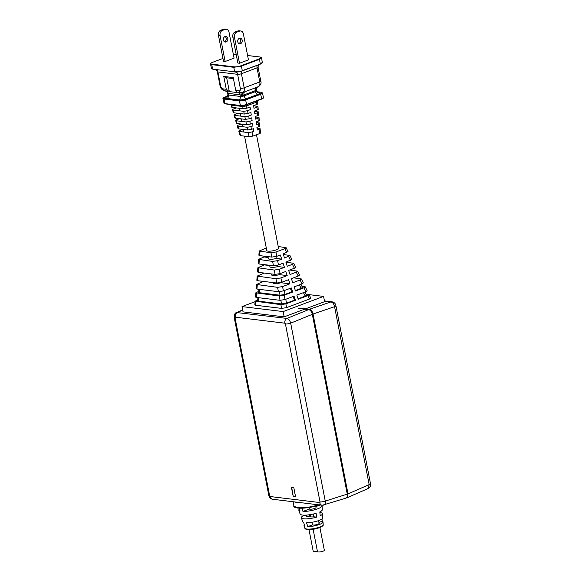 <?xml version="1.0" encoding="UTF-8"?>
<svg xmlns="http://www.w3.org/2000/svg" width="581" height="581" viewBox="0 0 581 581"><rect width="100%" height="100%" fill="white"/><g stroke="black" fill="none" stroke-linecap="round" stroke-linejoin="round"><path stroke-width="0.87" d="M299.179 308.061L309.375 309.295L330.901 301.931A3.871 3.05 -83.1 0 1 331.983 301.822C334.184 302.193 335.491 303.478 335.905 305.686A3.871 0.908 169 0 1 334.569 306.666C333.944 303.957 332.717 302.381 330.901 301.931L324.503 301.154M348.004 493.879L369.16 484.612A3.871 0.908 -11 0 0 370.489 483.624C370.402 486.079 371.186 486.086 368.063 488.541L369.16 484.612L334.569 306.666L313.05 314.038L348.004 493.879L346.886 497.823L346.349 497.946M318.831 505.121L319.274 504.657L319.034 505.143M309.375 309.295C311.14 309.767 312.36 311.343 313.05 314.038M291.459 487.452L293.826 487.742L295.569 496.711L293.202 496.428L291.459 487.452M242.662 309.913L236.641 312.549L287.007 318.417C288.706 318.911 289.934 320.487 290.674 323.159L325.258 501.098C325.556 503.771 324.902 505.121 323.305 505.158M298.467 308.358L308.656 309.593C310.414 310.058 311.641 311.641 312.324 314.328L347.271 494.111C347.62 496.762 346.966 498.12 345.31 498.171M347.097 497.024A4.052 2.309 -110.6 0 0 347.663 493.835L312.709 314.001A4.06 2.309 -110.6 0 0 309.477 309.826L309.375 309.811M318.838 504.802L318.599 505.288L318.838 504.802C310.879 507.191 303.703 508.15 297.305 507.685A0.552 0.436 96.9 0 0 297.668 508.07L297.668 508.07A0.552 0.436 96.9 0 0 297.821 508.055A15.302 3.348 -9.8 0 0 318.599 505.288M318.686 505.281C310.944 507.598 303.936 508.528 297.668 508.07C294.596 507.373 293.361 506.748 293.957 506.189L297.305 507.685M309.07 294.64L323.573 296.397L324.605 301.677L284.174 316.856L243.047 311.874L242.023 306.594L255.088 301.684M323.573 296.397L283.15 311.576L284.174 316.856M283.15 311.576L242.023 306.594M257.724 299.832L255.132 301.198L254.834 304.836L255.625 305.25L281.596 308.395L286.6 307.625L309.426 299.048L310.741 298.053L309.077 294.647L306.034 294.059M266.294 247.978L259.213 251.028L270.964 252.771L275.968 252.001L284.799 248.683L286.113 247.68L278.212 246.511M283.361 254.493L289.941 255.509L284.537 258.044L283.172 253.926L288.031 251.595L286.113 247.68M285.91 262.169L293.768 263.338L292.446 264.34L287.275 266.28L285.91 262.162L291.858 259.424L289.941 255.509M289.723 269.998L297.595 271.167L296.274 272.169L290.021 274.515L288.648 270.397L294.364 268.255L295.685 267.253L293.768 263.338M293.55 277.82L301.423 278.989L300.101 279.991L292.759 282.751L291.386 278.633L298.191 276.077L299.513 275.082L297.595 271.167M301.88 286.193L305.25 286.818L303.928 287.82L295.497 290.987L294.131 286.869L302.018 283.906L303.34 282.903L301.423 278.989M309.077 294.647L307.756 295.649L298.235 299.222L296.869 295.104L305.846 291.735L307.16 290.732L305.25 286.818M270.964 252.771L271.792 257.092L276.788 256.323L280.332 254.994L281.705 259.111L277.616 260.644L272.62 261.414L273.448 265.735L278.444 264.965L283.07 263.229L284.443 267.347L279.272 269.286L274.268 270.063L275.096 274.385L280.093 273.607L285.808 271.465L287.181 275.583L280.921 277.936L275.924 278.706L276.752 283.027L281.749 282.257L288.554 279.701L289.919 283.818L282.577 286.578L277.573 287.348L278.401 291.669L283.397 290.899L291.292 287.936L292.657 292.054L284.225 295.221L279.229 295.99L280.057 300.312L285.053 299.542L294.03 296.172L295.402 300.29L285.881 303.863L280.877 304.64L255.132 301.198M244.55 136.136L266.795 250.549A5.992 1.402 -11 0 0 270.238 251.152A5.992 1.402 -11 0 0 276.338 249.852A5.992 1.402 -11 0 0 278.553 248.261L256.49 134.748M271.792 257.092L259.663 255.625L258.872 255.212L259.213 251.028M267.972 256.628L268.364 258.647A5.992 1.402 -11 0 0 276.309 258.458L281.705 259.111M275.953 256.599L276.309 258.458M272.62 261.414L258.53 259.387L258.189 263.571L258.988 263.985L259.322 259.801M268.139 257.47L263.956 256.962L258.53 259.387M273.448 265.735L258.988 263.985M269.657 265.277L269.94 266.737A5.992 1.402 -11 0 0 277.885 266.556L284.443 267.347M277.631 265.234L277.885 266.556M274.268 270.063L257.855 267.754L257.514 271.93L258.305 272.344L258.647 268.168M269.707 265.561L264.362 264.914L257.855 267.754M275.096 274.385L258.305 272.344M271.334 273.927L271.509 274.835A5.992 1.402 -11 0 0 279.461 274.646L287.181 275.583M279.308 273.869L279.461 274.646M275.924 278.706L257.172 276.113L256.831 280.296L257.623 280.71L257.964 276.527M264.239 273.063L257.172 276.113M276.752 283.027L257.623 280.71M273.019 282.577L273.085 282.932A5.992 1.402 -11 0 0 281.03 282.744L289.919 283.818M277.573 287.348L256.49 284.472L256.148 288.655L256.947 289.069L257.281 284.886M263.556 281.429L256.49 284.472M278.401 291.669L256.947 289.069M290.413 288.263L291.655 291.931L284.973 294.444L279.998 295.213L259.351 292.708L258.567 292.294L258.901 289.309M291.655 291.931L292.657 292.054M279.229 295.99L255.807 292.839L255.473 297.014L256.265 297.428L256.606 293.252M258.668 291.371L255.807 292.839M263.956 256.962L263.912 256.141M280.057 300.312L256.265 297.428M257.964 297.639L257.623 300.726L258.407 301.147L281.48 303.943L286.455 303.173L294.444 300.174L293.194 296.484M294.444 300.174L295.402 300.29M298.097 298.801L305.265 296.107L306.586 295.104L304.974 292.061M300.893 284.327L302.49 287.355L301.176 288.358L295.351 290.544M319.862 512.507A10.785 2.52 169 0 1 320.247 512.544A10.785 2.52 169 0 1 322.542 513.684A10.785 2.52 169 0 1 320.218 515.746L319.797 511.919A11.315 2.644 -11 0 0 322.31 509.711L322.077 505.746A11.845 2.767 169 0 1 315.447 509.544A11.845 2.767 169 0 1 302.984 511.447L309.346 509.058L309.048 507.518M299.142 508.193L300.05 511.091A11.845 2.767 169 0 1 298.837 510.263L300.108 514.032A11.315 2.644 -11 0 0 302.49 515.057A11.315 2.644 -11 0 0 316.108 513.299L316.529 517.134A10.785 2.52 169 0 1 303.652 518.775A10.785 2.52 169 0 1 301.379 517.794A10.785 2.52 169 0 1 303.674 515.572L303.558 515.144M318.925 522.45L322.201 521.222A9.674 2.259 169 0 1 323.029 521.978A9.674 2.259 169 0 1 317.807 525.021A9.674 2.259 169 0 1 307.77 526.64L306.543 522.762A10.233 2.389 -11 0 0 317.204 521.07A10.233 2.389 -11 0 0 322.789 517.831L322.542 513.684M322.201 521.222L322.012 518.942M321.794 505.216A11.845 2.767 169 0 1 322.077 505.746M301.757 507.562L302.984 511.447M304.887 528.18A9.325 2.179 -11 0 0 306.783 529.015A9.325 2.179 -11 0 0 306.848 529.03A9.325 2.179 -11 0 0 317.103 527.853A9.325 2.179 -11 0 0 323.181 524.621C323.69 525.26 322.622 526.219 319.993 527.497C315.57 529.117 311.38 529.807 307.422 529.567C305.715 529.262 304.872 528.797 304.887 528.18L304.037 525.667A9.674 2.259 169 0 0 304.843 526.284L303.616 522.406A10.233 2.389 -11 0 1 302.708 521.731L301.379 517.794M304.037 525.667A9.674 2.259 169 0 1 304.371 524.803M298.837 510.263A11.845 2.767 169 0 1 299.411 509.043M306.18 515.107L306.369 516.073A3.501 0.821 -11 0 0 307.109 516.415A3.501 0.821 -11 0 0 309.52 516.284L309.237 514.795M310.617 516.415L309.52 516.284M313.268 514.054L313.805 516.799A3.501 0.821 -11 0 1 311.394 516.93A3.501 0.821 -11 0 1 310.646 516.589L310.269 514.643M316.529 517.134L313.805 516.799M306.332 515.899L303.674 515.572M309.005 529.647L313.174 551.086A3.501 0.821 -11 0 0 313.914 551.434A3.501 0.821 -11 0 0 317.357 551.093M313.123 529.298L317.458 551.609A3.501 0.821 -11 0 0 318.199 551.95A3.501 0.821 -11 0 0 322.099 551.5A3.501 0.821 -11 0 0 324.336 550.272L319.913 527.526M307.77 526.64L312.425 524.89L311.917 522.283M312.425 524.89A3.501 0.821 -11 0 0 312.963 525.028A3.501 0.821 -11 0 0 316.87 524.57A3.501 0.821 -11 0 0 319.1 523.343L318.57 520.62M309.346 509.058A3.501 0.821 -11 0 0 309.891 509.188A3.501 0.821 -11 0 0 313.791 508.738A3.501 0.821 -11 0 0 316.02 507.511L315.759 506.138M315.846 506.617L320.116 505.012M295.547 496.602L293.238 496.348L291.706 487.481M293.833 487.8L295.497 496.617M293.783 487.822L291.531 487.546M242.248 70.911L260.15 64.208L242.197 70.947L234.666 71.826L242.139 70.955A5.156 1.206 -11 0 1 235.014 72.066L234.797 72.037M262.3 62.45L261.581 57.846L259.533 59.298L260.244 63.895L262.3 62.45C262.612 62.842 261.9 63.423 260.15 64.208L242.299 70.642L241.384 66.111L233.751 67.302L234.666 71.826L212.74 69.175L211.68 64.622L210.511 64.099L211.571 68.645M225.137 61.499L223.503 61.303L218.441 35.259A4.052 3.196 96.9 0 1 220.809 30.219L223.503 29.203A4.052 3.196 96.9 0 1 224.745 29.05L226.379 29.246A4.052 3.196 -83.1 0 1 229.008 32.1L234.07 58.144L225.137 61.499L220.076 35.456A4.052 3.196 -83.1 0 1 222.443 30.415L225.137 29.406A4.052 3.196 -83.1 0 1 226.379 29.246M239.503 63.242L237.869 63.046L232.807 37.002A4.052 3.196 96.9 0 1 235.174 31.962L237.869 30.946A4.052 3.196 96.9 0 1 239.111 30.793L240.745 30.989A4.052 3.196 -83.1 0 1 243.381 33.843L248.443 59.887L239.503 63.242L234.441 37.199A4.052 3.196 -83.1 0 1 236.808 32.158L239.503 31.142A4.052 3.196 -83.1 0 1 240.745 30.989M225.108 36.494A2.854 2.251 -83.1 0 1 226.169 38.215A2.854 2.251 -83.1 0 1 224.469 41.774M227.803 38.411A2.854 2.251 96.9 0 0 225.951 36.4A2.854 2.251 96.9 0 0 223.402 40.06A2.854 2.251 96.9 0 0 225.261 42.072A2.854 2.251 96.9 0 0 227.803 38.411M239.474 38.237A2.854 2.251 -83.1 0 1 240.534 39.951A2.854 2.251 -83.1 0 1 238.835 43.517M242.168 40.154A2.854 2.251 96.9 0 0 240.316 38.143A2.854 2.251 96.9 0 0 237.774 41.803A2.854 2.251 96.9 0 0 239.626 43.815A2.854 2.251 96.9 0 0 242.168 40.154M235.733 90.411L233.235 77.571L223.772 76.423L226.27 89.263L229.342 91.595L236.554 92.473L235.733 90.411L239.169 90.832A2.767 1.576 69.4 0 0 240.345 88.392L237.614 74.317A3.689 2.905 96.9 0 0 236.271 72.124M226.416 90.948A3.689 2.905 -83.1 0 1 228.195 93.381L228.515 95.008L240.345 96.446L240.026 94.812L228.195 93.381L227.73 93.73C227.309 92.088 226.263 91.108 224.6 90.796L228.326 91.181M229.342 91.595L226.663 77.781L223.772 76.423M233.439 78.609L226.663 77.781M236.344 92.147L242.727 92.568A5.534 3.152 69.4 0 1 242.567 92.619L242.938 95.407L243.984 94.914L244.165 95.85A2.767 1.576 -110.6 0 0 246.366 98.697A5.534 1.293 -11 0 1 238.733 99.881A2.767 2.179 96.9 0 0 240.345 96.446A2.767 0.646 -11 0 0 244.165 95.85L255.509 91.587L255.328 90.658L256.337 89.823M238.254 92.379A3.689 2.905 96.9 0 1 240.026 94.812L242.938 95.407M241.493 95.4L240.933 92.771A2.767 2.179 -83.1 0 1 239.169 90.832M242.843 92.524L244.906 91.754A3.689 2.099 -110.6 0 0 243.984 94.914L255.328 90.658A3.689 2.099 69.4 0 1 256.257 87.491L258.175 86.758A5.534 3.152 -110.6 0 0 258.334 86.707A5.534 3.152 -110.6 0 0 259.772 81.943L257.034 67.861A3.689 2.099 69.4 0 1 257.31 65.275M256.112 90.454C255.967 88.61 256.657 87.382 258.175 86.758M231.427 104.638A2.767 2.179 -83.1 0 1 231.616 105.168L230.911 104.58M256.911 91.762L261.203 92.285A4.241 0.988 169 0 1 260.528 93.824L245.356 99.525A4.241 0.988 169 0 1 239.495 100.433L224.288 98.588L224.07 99.046L224.963 103.621L240.171 105.466A4.612 1.075 -11 0 0 246.533 104.478L261.711 98.777A4.612 1.075 -11 0 0 263.418 97.557C263.68 97.971 263.077 98.479 261.617 99.097L246.489 104.762A2.767 1.576 -110.6 0 0 246.497 105.924L242.684 106.512A2.767 2.179 96.9 0 0 242.35 105.713M256.882 101.181C257.775 101.254 257.63 101.595 256.446 102.191A2.767 1.576 69.4 0 1 256.453 101.036M257.695 103.796L257.506 100.636M236.409 107.928L233.489 109.025C232.298 109.519 232.153 109.853 233.054 110.027L232.473 109.765L233.293 112.54L233.874 112.794L233.054 110.027L243.708 111.32L247.513 110.724L250.447 109.62L250.048 106.998L246.969 108.153L246.497 105.924L256.446 102.191L256.664 104.507L253.592 105.662L253.991 108.291L256.925 107.187L257.194 110.049L254.42 111.094L254.827 113.716L257.456 112.729L257.724 115.59L255.255 116.52L255.655 119.141L257.986 118.27L258.255 121.131L256.083 121.945L256.482 124.574L258.516 123.811L258.785 126.673L256.911 127.37L257.318 129.999L259.039 129.352L259.453 133.637L252.917 136.092L252.045 131.981L253.766 131.328L253.367 128.706L251.493 129.41L250.912 126.665L252.938 125.903L252.539 123.281L250.36 124.094L249.779 121.349L252.11 120.478L251.704 117.849L249.234 118.778L248.646 116.04L251.275 115.053L250.876 112.424L248.102 113.469L247.513 110.724M240.193 113.709L237.68 113.259M237.709 113.404L235.08 114.392C233.889 114.893 233.744 115.227 234.644 115.394L234.063 115.14L234.884 117.907L235.465 118.168L234.644 115.394L244.841 116.628L248.646 116.04M241.253 119.163L238.929 118.589M239.002 118.887L236.67 119.766C235.479 120.26 235.334 120.594 236.235 120.768L235.654 120.507L236.474 123.281L237.055 123.535L236.235 120.768L245.966 121.945L249.779 121.349M242.313 124.617L240.294 124.37L240.185 123.913M240.294 124.37L238.261 125.133C237.07 125.627 236.925 125.961 237.825 126.135L237.244 125.881L238.065 128.648L238.646 128.909L237.825 126.135L247.099 127.261L250.912 126.665M243.374 130.071L241.58 129.853L241.442 129.243M241.58 129.853L239.851 130.5C238.66 131.001 238.515 131.335 239.416 131.502L238.835 131.248L240.069 135.402L240.65 135.663L249.111 136.688L252.917 136.092M232.284 107.427L231.616 105.168L242.684 106.512L243.156 108.741L232.284 107.427L231.703 107.173L231.013 104.849M243.156 108.741L246.969 108.153M257.107 103.505C258.008 103.679 257.862 104.014 256.664 104.507M258.225 109.33L257.949 106.476L253.599 105.735M257.361 106.185C258.262 106.359 258.117 106.693 256.925 107.187M257.637 109.046C258.538 109.221 258.385 109.555 257.194 110.049M258.756 114.871L258.48 112.017L254.456 111.312M257.891 111.726C258.792 111.901 258.647 112.235 257.456 112.729M258.16 114.588C259.061 114.762 258.915 115.096 257.724 115.59M259.279 120.412L259.01 117.551L255.306 116.89M258.422 117.268C259.322 117.442 259.177 117.776 257.986 118.27M258.69 120.129C259.591 120.296 259.446 120.63 258.255 121.131M259.809 125.954L259.54 123.092L256.163 122.468M258.952 122.809C259.852 122.976 259.707 123.31 258.516 123.811M259.22 125.67C260.121 125.837 259.976 126.171 258.785 126.673M260.477 132.926L260.07 128.633L257.02 128.052M259.482 128.35C260.382 128.517 260.237 128.851 259.039 129.352M259.453 133.637C260.644 133.143 260.789 132.809 259.889 132.635M240.65 135.663L239.416 131.502L248.232 132.57L252.045 131.981M247.099 127.261L247.688 129.999L238.646 128.909M247.688 129.999L251.493 129.41M245.966 121.945L246.555 124.69L237.055 123.535M246.555 124.69L250.36 124.094M244.841 116.628L245.422 119.374L235.465 118.168M245.422 119.374L249.234 118.778M243.708 111.32L244.289 114.058L233.874 112.794M244.289 114.058L248.102 113.469M331.983 301.822L324.452 300.907M284.843 323.189L235.356 317.197A0.734 0.421 69.4 0 0 235.044 317.843L269.628 495.789A0.734 0.421 69.4 0 0 270.216 496.544L319.71 502.543A0.734 0.421 69.4 0 0 320.022 501.897L285.431 323.951A0.734 0.421 69.4 0 0 284.843 323.189A3.871 3.05 -83.1 0 1 287.007 318.417L308.656 309.593M242.713 310.145L237.513 312.418A3.871 3.05 96.9 0 0 235.356 317.197M235.044 317.843A3.871 0.908 169 0 1 234.216 317.466L268.807 495.404A3.871 0.908 -11 0 0 269.628 495.789M270.216 496.544A3.871 3.05 96.9 0 0 272.729 499.268L322.223 505.267A3.871 3.05 -83.1 0 1 319.71 502.543M320.022 501.897A3.871 0.901 -11 0 0 325.258 501.098L347.271 494.111M312.324 314.328L290.674 323.159A3.871 0.908 169 0 1 285.431 323.951M298.968 502.449A15.854 3.704 169 0 1 296.259 502.304A15.854 3.704 169 0 1 296.245 502.296A15.854 3.704 169 0 1 294.276 501.882M312.709 314.001L312.287 314.161M347.249 493.995L347.663 493.835M284.799 248.683L286.709 252.597M288.626 256.511L290.536 260.426M292.446 264.34L294.364 268.255M296.274 272.169L298.191 276.077M300.101 279.991L302.018 283.906M303.928 287.82L305.846 291.735M307.756 295.649L309.426 299.048M286.6 307.625L285.881 303.863M285.053 299.542L284.225 295.221M283.397 290.899L282.577 286.578M281.749 282.257L280.921 277.936M280.093 273.607L279.272 269.286M278.444 264.965L277.616 260.644M276.788 256.323L275.968 252.001M279.403 291.698L279.998 295.213M259.351 292.708L259.722 289.411M284.973 294.444L284.312 290.558M259.663 255.625L260.005 251.442M280.87 300.348L281.48 303.943M258.407 301.147L258.792 297.741M286.455 303.173L285.794 299.266M280.877 304.64L281.596 308.395M255.625 305.25L255.923 301.612M303.435 292.642L305.265 296.107M299.353 284.908L301.176 288.358M307.698 529.531A8.41 1.961 -11 0 0 316.718 528.536A8.41 1.961 -11 0 0 322.426 525.674M233.751 67.302L211.68 64.622L211.891 64.157L233.969 66.83L233.751 67.302M247.593 55.522L260.056 57.032A5.156 1.206 169 0 1 259.235 58.906L259.533 59.298L241.384 66.111L241.093 65.726A5.156 1.206 169 0 1 233.969 66.83M211.891 64.157A5.156 1.206 169 0 1 212.711 62.283L222.944 58.434L212.704 62.283M236.176 54.331L233.409 54.73A5.156 1.206 169 0 1 236.176 54.345M241.093 65.726L259.235 58.906M225.137 29.406L223.503 29.203M220.809 30.219L222.443 30.415M220.076 35.456L218.441 35.259M235.174 31.962L236.808 32.158M234.441 37.199L232.807 37.002M239.503 31.142L237.869 30.946M216.749 69.88A3.689 2.905 -83.1 0 1 217.89 71.928A2.767 0.646 169 0 1 217.309 71.659L216.255 69.822M241.711 71.122A3.689 2.099 -110.6 0 0 241.427 73.722A2.767 0.646 169 0 1 237.614 74.317L217.89 71.928L220.627 86.003A2.767 0.646 -11 0 1 220.039 85.734L217.309 71.659M257.034 67.861L241.427 73.722L244.165 87.804L259.772 81.943A2.767 0.646 -11 0 0 260.796 81.209L258.058 67.127A2.767 0.646 169 0 1 257.034 67.861M220.627 86.003A2.767 1.576 69.4 0 0 222.835 88.849L226.27 89.263M240.345 88.392A2.767 0.646 -11 0 0 244.165 87.804A5.534 3.152 69.4 0 1 242.727 92.568L243.809 92.161M222.835 88.849A2.767 2.179 96.9 0 0 224.6 90.796C226.27 91.108 227.324 92.088 227.73 93.744L227.926 94.739A2.767 0.646 -11 0 0 228.515 95.008A2.767 2.179 -83.1 0 1 226.902 98.45A5.534 1.293 -11 0 1 227.578 96.519M244.906 91.754L256.257 87.491M238.733 99.881L226.902 98.45M246.366 98.697L257.717 94.434A2.767 1.576 69.4 0 1 255.509 91.587A2.767 0.646 -11 0 0 256.533 90.854L256.344 89.859C255.676 89.292 257.572 86.533 257.899 86.859L258.334 86.707C260.731 85.029 261.552 83.192 260.796 81.209M257.848 92.539A2.767 2.179 96.9 0 0 258.589 92.423A5.534 1.293 -11 0 1 257.717 94.434M257.398 92.277L258.589 92.423M224.288 98.588A4.241 0.988 169 0 1 224.956 97.049L227.854 95.967M245.356 99.525L245.647 99.903A4.612 1.075 169 0 1 239.285 100.891L239.495 100.433M263.418 97.557L262.532 92.982A4.612 1.075 169 0 1 260.825 94.202L245.647 99.903L246.533 104.478L261.711 98.777L260.528 93.824M227.854 95.945L224.956 97.049M240.309 105.684L225.203 103.883L223.983 103.171A4.612 1.075 -11 0 0 224.963 103.621L240.411 105.727L246.38 104.805A4.241 0.988 -11 0 1 240.527 105.713L239.285 100.891L224.07 99.046A4.612 1.075 169 0 1 223.097 98.596C222.603 98.392 223.206 97.884 224.898 97.056M248.232 132.57L249.111 136.688M335.905 305.686L370.489 483.624M346.886 497.823L368.071 488.541M319.579 504.947L319.136 505.129M236.649 312.549C235.058 312.774 234.252 314.408 234.216 317.466M268.807 495.404C269.243 497.634 270.55 498.919 272.729 499.268M322.223 505.267L346 498.113M293.085 501.737L293.957 506.196M243.751 132.032L243.257 129.461M242.72 126.731L242.226 124.16M241.689 121.429L241.195 118.858M240.665 116.127L240.164 113.556M239.633 110.818L239.132 108.255M323.181 524.621L323.029 521.978M212.646 62.29C210.562 63.344 209.85 63.946 210.511 64.099M261.581 57.846L260.165 57.018L247.586 55.493M258.058 67.127L258.451 64.847M220.039 85.734C220.497 88.276 222.015 89.961 224.593 90.789M227.926 94.739L227.302 96.824L228.231 96.388M256.533 90.854L257.746 92.532M262.532 92.982L261.312 92.27L256.896 91.733M223.983 103.171L223.097 98.596"/></g></svg>
